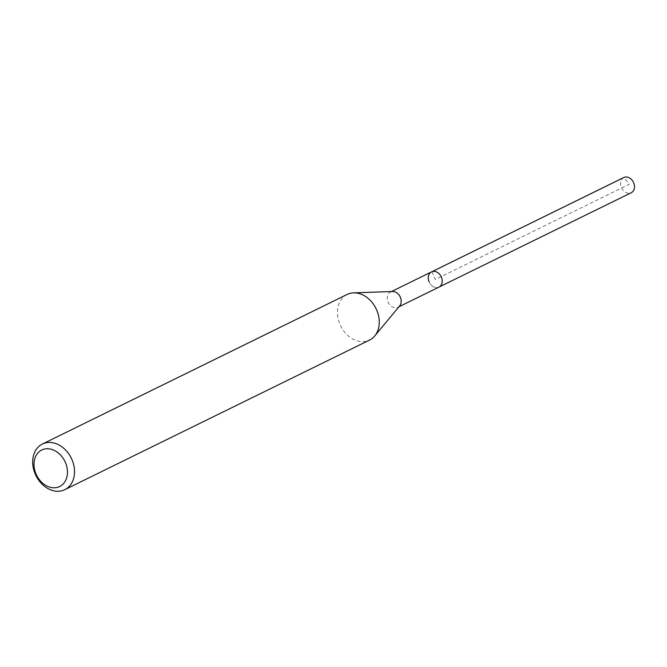 <?xml version="1.0" encoding="UTF-8"?>
<svg xmlns="http://www.w3.org/2000/svg" width="667" height="667" viewBox="0 0 667 667"><rect width="100%" height="100%" fill="white"/><g stroke="black" fill="none" stroke-linecap="round" stroke-linejoin="round"><path stroke-width="0.5" stroke-dasharray="3.33 2.5" d="M623.787 177.514A8.471 6.562 -116.1 0 0 621.394 187.494A8.471 6.562 -116.1 0 0 631.257 192.721M438.986 287.102A8.471 6.562 63.9 0 1 429.131 281.883A8.471 6.562 -116.1 0 0 438.986 287.102M399.691 305.87A8.471 6.562 63.9 0 1 397.957 307.245A8.471 6.562 63.9 0 1 388.102 302.026A8.471 6.562 63.9 0 1 390.495 292.038A8.471 6.562 63.9 0 1 392.638 291.504M431.524 271.894A8.471 6.562 -116.1 0 0 429.131 281.883M347.148 294.439A25.413 19.693 -116.1 0 0 339.97 324.404A25.413 19.693 -116.1 0 0 369.551 340.07M431.924 271.719L435.259 279.498L629.273 184.259L624.187 177.339M397.957 307.245L398.958 306.753M390.495 292.038L391.487 291.546"/><path stroke-width="1" d="M398.958 306.753L631.257 192.721A8.471 6.562 -116.1 0 0 633.65 182.733A8.471 6.562 -116.1 0 0 623.787 177.514L431.524 271.894A8.471 6.562 63.9 0 1 441.387 277.113A8.471 6.562 63.9 0 1 438.986 287.102A8.471 6.562 -116.1 0 0 441.387 277.113A8.471 6.562 -116.1 0 0 431.524 271.894A8.471 6.562 63.9 0 0 429.131 281.883M353.577 292.855L392.638 291.504A8.471 6.562 63.9 0 1 400.358 297.257A8.471 6.562 63.9 0 1 399.691 305.87L374.737 335.951A25.413 19.693 -116.1 0 0 376.73 310.105A25.413 19.693 -116.1 0 0 353.577 292.855A25.413 19.693 -116.1 0 0 347.148 294.439L42.405 444.039A25.413 19.693 63.9 0 1 71.994 459.705A25.413 19.693 63.9 0 1 64.807 489.661A25.413 19.693 63.9 0 1 35.226 473.995A25.413 19.693 63.9 0 1 42.405 444.039M64.807 489.661L369.551 340.07A25.413 19.693 -116.1 0 0 374.737 335.951M36.018 473.987A20.335 15.758 63.9 0 1 42.721 449.591A20.335 15.758 63.9 0 1 65.433 462.548A20.335 15.758 63.9 0 1 58.729 486.935A20.335 15.758 63.9 0 1 36.018 473.987M624.187 177.339L431.924 271.719M391.487 291.546L431.524 271.894"/></g></svg>
